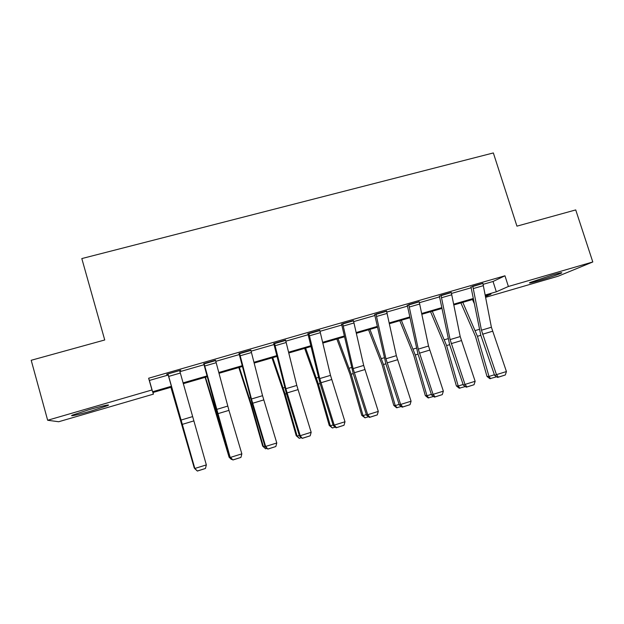 <?xml version="1.0" encoding="UTF-8"?>
<svg xmlns="http://www.w3.org/2000/svg" width="624" height="624" viewBox="0 0 624 624"><rect width="100%" height="100%" fill="white"/><g stroke="black" fill="none" stroke-linecap="round" stroke-linejoin="round"><path stroke-width="0.94" d="M88.569 409.82C101.236 406.115 111.719 403.829 107.656 405.608L91.705 410.865C79.435 414.461 68.32 416.941 72.493 415.1L88.569 409.82M552.482 274.973C560.017 272.813 562.981 272.197 561.366 273.117C557.037 274.981 549.533 277.508 538.847 280.691C531.266 282.867 528.271 283.491 529.87 282.571L552.482 274.973M152.966 392.512L153.434 394.134L58.695 421.738L47.658 420.256L31.2 360.282L104.731 339.979L81.814 258.57L493.35 152.942L516.937 226.153L575.726 209.921L592.8 261.971L558.168 276.198L485.698 297.313M483.171 284.318L493.038 281.479L504.964 275.792L148.637 378.23L149.386 380.461L168.199 375.04L167.872 373.901M179.93 371.662L204.04 364.72M215.818 361.327L239.312 354.557L238.992 353.434M251.129 351.156L274.014 344.565L273.702 343.45M285.878 341.149L308.17 334.721M320.065 331.297L341.788 325.042L341.492 323.981M353.714 321.61L374.884 315.51L374.603 314.504M386.841 312.062L407.464 306.127L407.199 305.159M419.453 302.671L439.546 296.884L439.296 295.955M451.558 293.42L471.136 287.781L470.894 286.884M482.921 283.429L470.956 287.063M451.308 292.555L439.358 296.158M419.211 301.821L407.269 305.393M386.607 311.236L374.689 314.777M353.488 320.814L341.593 324.301M319.855 330.556L307.967 333.98M285.659 340.4L273.811 343.808M250.918 350.399L239.101 353.8M215.608 360.563L203.83 363.956M179.712 370.898L180.765 370.188L166.811 374.205L166.819 374.611L167.981 374.275M47.658 420.256L151.983 389.969L152.599 391.747L171.35 386.295M148.637 378.23L151.983 389.969M504.964 275.792L508.388 286.486L592.8 261.971M485.261 295.012L496.322 291.798L508.388 286.486M183.043 382.894L207.059 375.913M218.806 372.497L242.198 365.695M253.991 362.263L276.775 355.641M288.616 352.201L310.814 345.743M322.686 342.287L344.308 336.001M356.226 332.537L377.286 326.414M389.236 322.936L409.757 316.969M421.738 313.482L441.73 307.671M453.742 304.177L473.218 298.514M171.577 387.098L152.872 392.535L153.434 394.134M485.55 296.54L490.979 294.154L485.402 295.776M473.366 299.278L453.898 304.941M441.886 308.435L421.902 314.254M409.921 317.741L389.407 323.708M377.458 327.187L356.398 333.31M344.487 336.781L322.873 343.067M311.002 346.523L288.803 352.981M276.978 356.421L254.194 363.051M242.408 366.483L219.016 373.292M207.277 376.709L183.261 383.69M493.038 281.479L496.322 291.798M149.386 380.461L152.599 391.747M482.867 283.257L491.392 327.233L506.438 371.545L496.462 374.65L498.35 377.138L497.601 377.434L505.323 374.969L498.35 377.138M472.789 286.159L481.447 330.213L496.462 374.65L494.621 375.398L480.784 335.228L471.136 287.765M494.621 375.398L497.601 377.434M505.323 374.969L506.438 371.545M460.894 302.905L475.527 336.523L487.001 376.428L488.99 376.451L477.446 336.313L462.797 302.351M474.123 303.186L472.477 299.536M496.673 376.802L489.832 378.667L487.001 376.428M490.628 378.682L488.99 376.451L494.403 374.767M87.594 410.101L92.227 408.775M451.246 292.36L460.2 336.57L475.145 381.28L465.013 384.431L466.963 386.927L466.292 387.2L474.045 384.719L466.963 386.927M441.012 295.3L450.099 339.589L465.013 384.431L463.343 385.125L449.623 344.588L439.546 296.868M463.343 385.125L466.292 387.2M474.045 384.719L475.145 381.28M419.141 301.595L428.524 346.039L443.36 391.162L433.072 394.368L435.092 396.864L434.491 397.114L442.283 394.625L435.092 396.864M408.743 304.59L418.267 349.112L433.072 394.368L431.582 395.008L417.986 354.089L407.464 306.111M431.582 395.008L434.491 397.114M442.283 394.625L443.36 391.162M430.568 311.727L444.842 345.735L456.386 385.936L458.211 386.014L446.597 345.579L432.292 311.228M465.371 386.552L459.194 388.214L456.386 385.936M459.935 388.253L458.211 386.014L463.125 384.493M399.789 320.689L413.696 355.087L425.318 395.593L426.972 395.733L415.272 354.978L401.333 320.237M433.586 396.458L428.103 397.901L425.318 395.593M428.766 397.956L426.972 395.733L431.371 394.368M386.529 310.978L396.357 355.664L411.083 401.209L400.631 404.453L402.73 406.957L402.199 407.183L410.03 404.68L402.73 406.957M375.968 314.02L385.936 358.777L400.631 404.453L399.329 405.046L385.858 363.737L374.876 315.494M399.329 405.046L402.199 407.183M410.03 404.68L411.083 401.209M353.402 320.51L363.683 365.438L378.3 411.403L367.684 414.703L369.853 417.206L369.4 417.417L377.27 414.898L369.853 417.206M342.67 323.599L353.106 368.597L367.684 414.703L366.577 415.233L353.231 373.534L341.788 325.026M366.577 415.233L369.4 417.417M377.27 414.898L378.3 411.403M319.745 330.197L330.502 375.359L344.994 421.762L334.214 425.116L336.453 427.619L336.086 427.807L343.996 425.272L336.453 427.619M307.858 333.622L320.089 383.487L333.302 425.584L334.214 425.116L319.753 378.573L308.849 333.333M333.302 425.584L336.086 427.807M343.996 425.272L344.994 421.762M368.558 329.776L382.075 364.58L393.775 405.397L395.249 405.592L383.479 364.533L369.915 329.378M401.302 406.52L396.536 407.737L393.775 405.397M397.129 407.815L395.249 405.592L399.118 404.391M336.851 339.004L349.978 374.213L361.756 415.35L363.043 415.607L351.195 374.228L338.013 338.66M368.519 416.731L365.009 417.83L361.756 415.35M365.009 417.83L363.043 415.607L366.366 414.578M304.668 348.364L317.382 384.002L329.238 425.451L330.338 425.779L318.404 384.072L305.627 348.083M335.213 427.112L332.389 427.994L329.238 425.451M332.389 427.994L330.338 425.779L333.091 424.921M271.986 357.872L284.279 393.939L296.221 435.716L297.125 436.106L285.106 394.072L272.75 357.653M301.384 437.658L299.263 438.313L296.221 435.716M299.263 438.313L297.125 436.106L299.294 435.435M238.813 367.528L250.661 404.032L262.681 446.137L263.383 446.597L251.285 404.227L239.359 367.372M267.002 448.367L265.621 448.796L262.681 446.137M265.621 448.796L263.383 446.597L264.95 446.113M205.117 377.333L229.109 457.252L216.926 414.547L205.444 377.239M232.073 459.256L231.442 459.451L229.109 457.252L230.053 456.963M170.898 387.293L194.29 468.078L170.999 387.262M194.727 468.476L194.587 467.992M285.558 340.033L296.798 385.445L311.165 432.292L300.206 435.7L302.234 438.36L310.183 435.817L302.523 438.204M274.482 343.223L285.878 388.705L300.206 435.7L299.497 436.106L286.432 393.588L274.014 344.549M299.497 436.106L302.234 438.36M310.183 435.817L311.165 432.292M250.809 350.033L262.548 395.686L276.783 442.985L265.645 446.449L267.844 449.085L275.831 446.527L268.047 448.952M239.554 353.278L251.456 399.001L265.645 446.449L265.153 446.784L252.236 403.861L239.304 354.541M265.153 446.784L267.844 449.085M275.831 446.527L276.783 442.985M215.498 360.196L228.953 410.366L241.847 453.851L230.529 457.369L232.9 459.982L240.926 457.408L233.017 459.88M203.72 363.589L215.686 407.909L230.248 457.642L204.056 363.488M230.248 457.642L232.9 459.982M240.926 457.408L241.847 453.851M179.611 370.523L206.341 464.896L194.836 468.476L197.379 471.058L205.444 468.476L197.402 470.98M167.981 373.87L194.836 468.476L168.191 375.024M194.782 468.679L197.379 471.058M205.444 468.476L206.341 464.896M482.882 283.304L472.797 286.205M491.392 327.233L481.447 330.213M492.476 331.266L482.531 334.246M483.467 285.628L473.39 288.538M477.446 336.313L480.815 335.299M475.348 330.525L479.201 329.378M451.261 292.399L441.028 295.347M460.2 336.57L450.099 339.589M461.292 340.626L451.199 343.652M451.862 294.746L441.628 297.695M419.156 301.642L408.759 304.629M428.524 346.039L418.267 349.112M429.632 350.126L419.383 353.207M419.765 303.997L409.375 307M446.597 345.579L449.647 344.659M444.522 339.737L448.016 338.692M415.272 354.978L418.01 354.159M413.228 349.081L416.356 348.153M386.545 311.025L375.983 314.067M396.357 355.664L385.936 358.777M397.48 359.775L387.067 362.903M387.169 313.404L376.607 316.446M353.418 320.557L342.685 323.645M363.683 365.438L353.106 368.597M364.822 369.58L354.253 372.754M354.05 322.951L343.325 326.04M319.761 330.244L308.864 333.38M330.502 375.359L319.753 378.573M331.656 379.532L320.915 382.762M320.408 332.654L309.512 335.79M383.479 364.533L385.882 363.808M381.459 358.574L384.212 357.755M351.195 374.228L353.254 373.604M349.206 368.215L351.562 367.505M318.404 384.072L320.112 383.557M316.446 377.996L318.404 377.411M285.106 394.072L286.455 393.666M283.179 387.933L284.723 387.473M251.285 404.227L252.26 403.931M249.389 398.026L250.505 397.699M216.926 414.547L217.511 414.367M215.069 408.283L215.732 408.08M285.566 340.08L274.49 343.27M296.798 385.445L285.878 388.705M297.968 389.649L287.056 392.925M286.229 342.506L275.161 345.704M250.825 350.08L239.569 353.317M262.548 395.686L251.456 399.001M263.734 399.922L252.65 403.252M251.495 352.521L240.248 355.766M215.514 360.243L204.071 363.535M227.752 406.091L216.481 409.469M228.953 410.366L217.682 413.743M216.2 362.708L204.766 365.999M179.618 370.57L167.989 373.916M192.387 416.668L180.929 420.1M193.604 420.974L182.153 424.414M180.32 373.051L168.698 376.405M561.366 273.117L561.241 272.719"/></g></svg>
